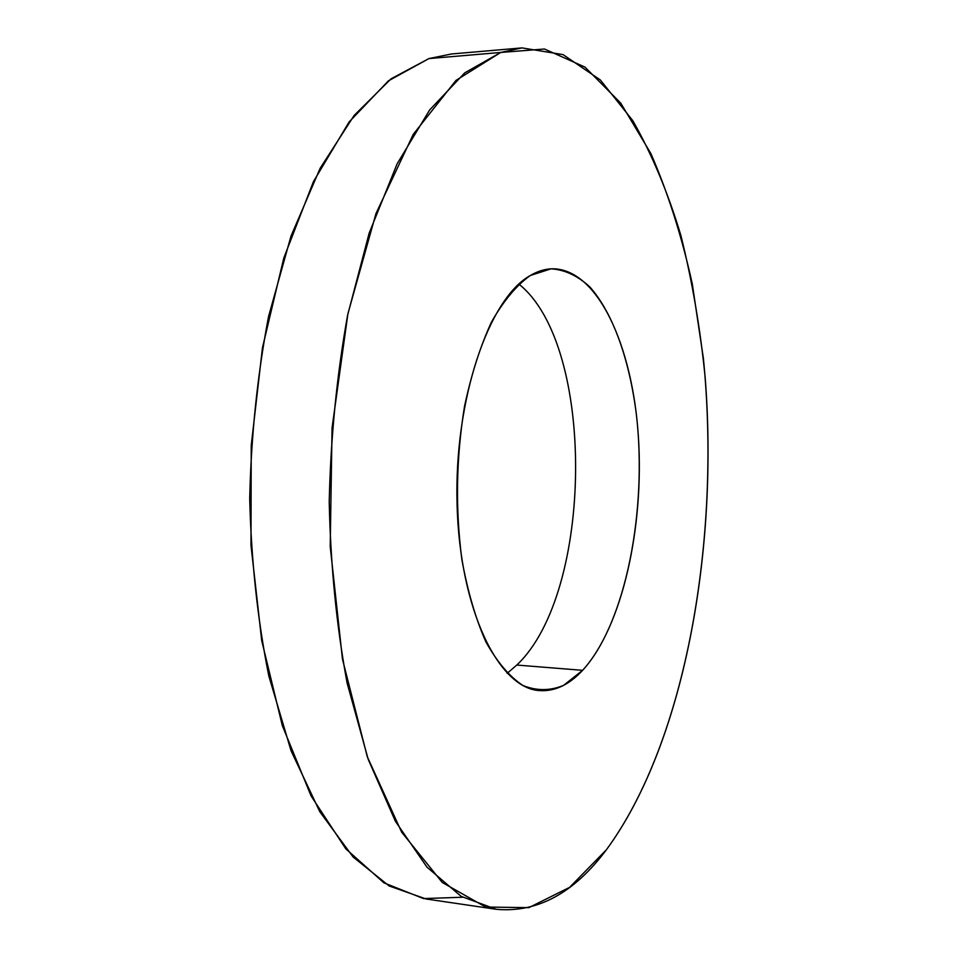 <?xml version="1.0" encoding="UTF-8"?>
<svg xmlns="http://www.w3.org/2000/svg" width="958" height="958" viewBox="0 0 958 958"><rect width="100%" height="100%" fill="white"/><g stroke="black" fill="none" stroke-linecap="round" stroke-linejoin="round"><path stroke-width="1.44" d="M496.22 909.286C537.246 913.022 573.974 893.179 606.402 849.758C683.928 744.306 718.883 550.131 705.1 376.793C700.13 327.385 692.047 280.239 680.851 235.357C667.882 192.354 651.871 154.118 632.807 120.66L600.355 79.981L563.053 54.618L522.002 47.9L500.735 52.45L428.933 58.582L500.735 52.45L464.738 72.856L429.615 110.002L397.115 163.854L369.153 233.177L347.574 315.374C336.809 375.404 330.69 437.543 329.217 501.776C330.582 565.591 336.545 625.981 347.095 682.958L368.171 759.251L395.403 821.293L427.017 867.194L461.169 896.377L496.22 909.286L426.071 898.987L389.104 885.946L353.095 856.991L319.792 811.725L291.064 750.773L268.815 675.977C257.642 620.209 251.271 561.125 249.703 498.747C251.116 435.962 257.391 375.237 268.551 316.547L290.993 236.135L320.176 168.225L354.197 115.379L391.068 78.807L428.933 58.582L388.373 80.879L349.107 121.965L313.434 181.625L283.796 258.049L262.468 347.718L251.224 445.518L250.984 545.282L261.702 640.591L282.335 725.661L311.099 795.99L345.754 848.764L383.966 882.869L423.544 898.58L462.63 897.239M518.841 284.083C595.96 345.251 593.756 592.631 516.793 665.056L507.189 673.33L516.793 665.056L582.62 670.325L563.555 685.389C550.096 690.957 536.54 690.981 522.864 685.461C509.428 676.564 497.094 662.002 485.85 641.788C475.599 618.533 467.6 591.146 461.888 559.628C455.254 508.854 456.14 457.744 464.534 406.3C471.372 374.243 480.365 346.149 491.49 322.02C503.525 300.872 516.458 285.376 530.289 275.509L551.078 268.827C564.813 269.737 577.746 275.772 589.865 286.969C613.084 313.134 629.49 359.861 636.351 414.251C647.572 510.315 625.622 623.359 582.62 670.325C622.269 627.035 644.411 527.092 638.351 436.165C632.484 345.335 597.505 268.491 552.251 268.779C544.946 268.97 537.63 271.21 530.289 275.509C488.784 298.429 453.996 399.63 457.074 504.674C459.828 609.815 498.699 688.562 539.617 690.61C554.814 691.568 569.148 684.814 582.62 670.325L516.793 665.056C593.756 592.631 595.96 345.251 518.841 284.083M428.933 58.582L451.362 53.995L522.002 47.9M500.735 52.45L455.984 80.4L413.233 134.371L376.003 213.466L347.922 313.697L332.055 427.903L330.211 546.503L342.461 659.14L367.237 756.569L401.641 832.143L442.237 882.45L485.61 907.034L528.816 907.657L569.603 887.371L606.402 849.758C686.682 740.354 721.206 536.396 703.388 358.388L692.287 283.903C681.797 236.315 667.977 192.857 650.853 153.508L620.772 103.165L585.015 67.12L544.491 49.014L500.735 52.45"/></g></svg>
